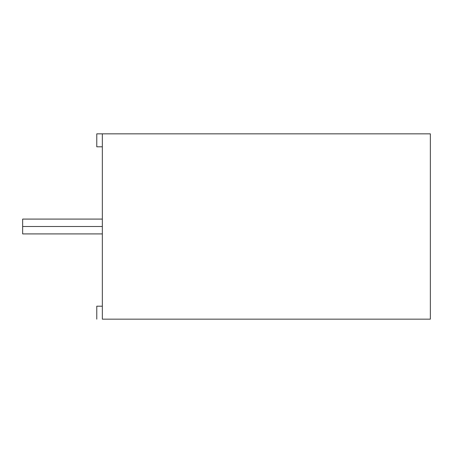 <?xml version="1.0" encoding="UTF-8"?>
<svg xmlns="http://www.w3.org/2000/svg" width="453" height="453" viewBox="0 0 453 453"><rect width="100%" height="100%" fill="white"/><g stroke="black" fill="none" stroke-linecap="round" stroke-linejoin="round"><path stroke-width="0.68" d="M22.65 226.5L22.65 233.912L22.65 219.088L22.65 226.5L102.338 226.5L22.65 226.5L22.65 233.912L22.65 226.5M102.338 319.161L102.338 133.839L102.338 319.161L430.35 319.161L430.35 133.839L102.338 133.839L430.35 133.839L430.35 319.161L102.338 319.161M96.778 133.839L102.338 133.839L96.778 133.839L96.778 146.812L102.338 146.812L96.778 146.812L96.778 133.839M96.778 306.188L102.338 306.188L96.778 306.188L96.778 319.161L96.778 306.188M22.65 233.912L102.338 233.912M22.65 219.088L102.338 219.088"/></g></svg>
